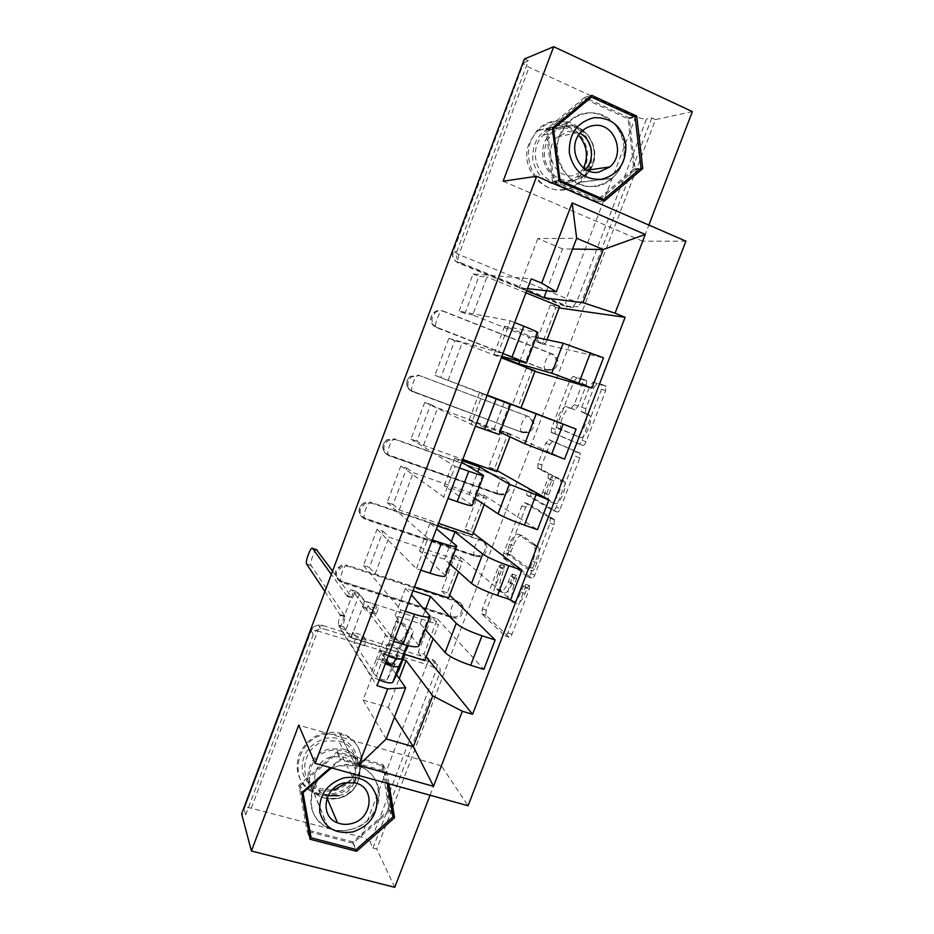 <?xml version="1.0" encoding="UTF-8"?>
<svg xmlns="http://www.w3.org/2000/svg" width="934" height="934" viewBox="0 0 934 934"><rect width="100%" height="100%" fill="white"/><g stroke="black" fill="none" stroke-linecap="round" stroke-linejoin="round"><path stroke-width="0.7" stroke-dasharray="4.67 3.5" d="M529.473 585.408L529.333 589.167L511.995 634.233C510.921 636.719 509.929 637.7 509.007 637.175L485.773 615.132L486.252 610.229L502.469 567.872L504.582 565.957L502.13 574.795C499.702 581.649 499.2 586.786 500.612 590.241L503.181 592.693C505.983 594.047 509.053 590.848 512.369 583.096L514.541 577.446L516.584 575.297L516.42 578.928L514.237 584.602C511.75 591.619 511.26 596.931 512.754 600.55L515.498 603.177C518.463 604.637 521.662 601.379 525.106 593.405L527.336 587.591L529.473 585.408M498.219 573.488C495.791 580.341 495.277 585.49 496.666 588.934L499.211 591.374C501.99 592.728 505.049 589.517 508.376 581.754L510.536 576.103L512.579 573.955L512.404 577.586L510.221 583.271C507.734 590.288 507.232 595.6 508.703 599.208L511.423 601.835C514.365 603.294 517.553 600.025 520.997 592.039L523.227 586.213L525.363 584.03L525.212 587.79L507.863 632.902C506.788 635.4 505.796 636.381 504.885 635.856L481.851 613.86L482.353 608.968L498.569 566.564L500.671 564.65L498.219 573.488L502.13 574.795M437.392 327.776C432.757 325.406 431.146 321.611 432.547 316.392L435.069 312.75C437.672 310.648 440.521 310.146 443.603 311.232L442.389 310.987C439.319 309.913 436.482 310.415 433.89 312.505L431.368 316.136C429.979 321.331 431.59 325.114 436.201 327.472L545.269 369.841L551.924 369.315C557.948 363.676 557.773 358.516 551.375 353.811L442.389 310.987C440.871 311.232 439.12 313.812 437.135 318.751C435.769 322.534 435.279 325.242 435.676 326.877L546.787 370.273L435.676 326.877C429.593 322.65 429.01 317.864 433.89 312.505L435.069 312.75M413.272 392.035C408.637 389.747 407.002 386.022 408.392 380.838L411.392 376.811L419.448 375.596L410.295 376.344L407.294 380.36C405.916 385.52 407.539 389.244 412.174 391.521L521.522 432.103L527.582 431.823C534.201 426.313 534.201 421.094 527.593 416.179L418.315 375.141C416.903 375.129 415.21 377.569 413.237 382.45C411.824 386.396 411.322 389.221 411.742 390.949L522.958 432.746L411.742 390.949C405.414 386.536 404.936 381.667 410.295 376.344L411.392 376.811M389.315 455.897C384.656 453.691 383.01 450.013 384.388 444.888L388.042 440.404L395.444 439.564L394.405 438.887L387.026 439.727L383.384 444.187C382.018 449.301 383.652 452.967 388.287 455.162L497.927 493.993L503.239 493.946C510.571 488.645 510.816 483.38 503.963 478.161L394.405 438.887C393.074 438.641 391.439 440.93 389.49 445.763C388.03 449.861 387.517 452.827 387.949 454.648L497.437 493.432L499.281 494.833L389.315 455.897L387.949 454.648C381.317 449.943 381.014 444.969 387.026 439.727L388.042 440.404M365.498 519.351C360.828 517.226 359.17 513.618 360.536 508.516L365.077 503.554L371.592 503.122L370.635 502.235L364.143 502.655L359.613 507.617C358.259 512.696 359.905 516.292 364.564 518.405L474.472 555.496L478.873 555.672C486.684 554.166 487.933 541.907 480.473 539.759L370.635 502.235C369.397 501.745 367.821 503.893 365.894 508.668C364.377 512.941 363.851 516.047 364.307 517.973L474.098 555.029L475.745 556.536L365.498 519.351L364.307 517.973C357.313 512.859 357.255 507.746 364.143 502.655L365.077 503.554M341.832 582.419C337.151 580.376 335.481 576.815 336.824 571.76L342.603 566.296L347.88 566.284L347.016 565.187L341.751 565.187L335.995 570.639C334.652 575.683 336.31 579.22 340.98 581.263L451.157 616.627L454.461 616.954C462.937 616.405 465.155 603.166 457.123 600.994L347.016 565.187C345.872 564.463 344.354 566.471 342.439 571.199C340.875 575.648 340.326 578.893 340.805 580.925L450.9 616.277L452.348 617.876L341.832 582.419L340.805 580.925C333.391 575.192 333.707 569.95 341.751 565.187L342.603 566.296M359.427 771.682C353.18 789.499 329.842 799.702 313.369 791.612C298.985 783.591 294.198 771.344 298.985 754.87C307.333 737.662 320.771 730.33 339.311 732.886C356.403 736.482 366.046 755.349 359.427 771.682M377.044 806.451C370.366 825.399 345.568 836.397 328.067 827.944C312.797 819.538 307.718 806.567 312.843 789.043C318.809 772.29 339.007 761.245 355.761 765.413C373.915 769.126 384.108 789.078 377.044 806.451M588.397 168.657L578.835 182.469C555.473 204.99 516.105 173.934 529.426 142.598L536.875 130.725C559.991 104.55 602.477 136.562 588.397 168.657M622.079 163.719C619.814 169.568 616.417 174.483 611.875 178.464C587.007 202.515 545.316 169.299 559.583 135.792L567.545 123.113C592.226 95.14 637.175 129.464 622.079 163.719M593.989 387.341L597.246 383.559L605.652 385.917L605.676 390.727L586.05 441.759C584.941 444.327 583.843 445.541 582.769 445.401L555.029 433.691L555.496 429.406L573.85 381.504L576.908 377.861L586.715 380.885L586.248 385.1L578.169 406.15L575.04 409.781L570.464 408.193C566.273 406.138 558.088 424.445 561.054 429.173L580.154 437.404C584.532 439.902 593.3 420.884 590.101 415.747L585.314 413.085L585.781 408.718L593.989 387.341L589.984 385.789L593.23 381.994L601.566 384.329L601.589 389.139L581.952 440.218C580.843 442.798 579.757 444.012 578.683 443.872L551.142 432.244L551.62 427.959L569.973 380.01L573.032 376.344L582.769 379.344L582.291 383.57L574.212 404.632L571.094 408.275L566.553 406.699L570.464 408.193M692.374 111.613L655.505 119.587L376.776 849.123L372.958 848.13L370.378 842.585L436.47 669.398C437.801 664.588 436.271 661.237 431.87 659.346L322.113 625.383L318.506 625.091C314.992 625.687 312.54 627.625 311.162 630.882L244.206 808.902C244.825 807.466 247.183 807.221 251.293 808.19L361.178 837.086C365.859 838.499 368.918 840.331 370.378 842.585M685.918 241.159L642.65 241.194L648.85 225.047M430.072 795.219L441.362 765.787L468.086 805.75M394.743 887.3L376.776 849.123M554.282 519.479L554.154 524.663L534.773 575.029C533.699 577.539 532.672 578.59 531.703 578.181L507.08 559.291L507.559 554.586L525.679 507.267L528.562 504.056L554.282 519.479L550.173 518.031L550.033 523.215L530.652 573.628C529.566 576.15 528.551 577.2 527.593 576.803L503.181 557.96L503.671 553.255L521.791 505.901L524.663 502.679L550.173 518.031M560.33 508.61L579.827 457.917L580.294 453.34L552.659 441.152L549.694 444.584L541.872 464.98L541.405 469.382L552.449 475.348L551.982 479.878L546.647 493.771C545.596 496.234 544.592 497.343 543.635 497.098L533.022 491.121C531.329 491.926 530.535 493.724 530.664 496.538L557.154 512.007C558.17 512.287 559.232 511.155 560.33 508.61L556.22 507.15L575.729 456.399L579.827 457.917M524.056 62.613L528.329 60.85L456.854 251.538C455.442 256.792 457.041 260.644 461.653 263.096L570.767 307.414L566.261 306.796L573.359 306.048L576.745 301.822L646.491 119.038C643.993 119.283 640.432 118.408 635.785 116.411L529.099 67.306C525.177 65.415 523.367 63.944 523.682 62.893L453.317 251.444C451.916 256.652 453.504 260.469 458.08 262.898L566.261 306.796L565.42 306.118L577.936 306.667L570.767 307.414M528.329 60.85L524.383 59.029M655.505 119.587L651.804 117.871L646.491 119.038M372.958 848.13L439.68 673.379C441.023 668.522 439.482 665.136 435.046 663.245L324.332 629.061L322.113 625.383C321.074 624.449 319.626 626.305 317.747 630.952L426.92 664.564L361.178 837.086M244.229 809.509L245.689 814.903L241.626 813.841M418.934 645.604L395.07 615.623L420.148 623.573L425.11 629.341M393.844 641.378L389.431 640L353.449 591.993L359.415 593.907L364.902 601.099L438.513 624.519L433.131 638.634M431.671 616.989L437.427 618.822L423.978 654.139L418.222 652.352L431.671 616.989L438.513 624.519M437.427 618.822L483.859 669.363M447.316 592.845L441.572 590.965L455.103 555.391L460.836 557.318L447.316 592.845L449.686 595.18M441.572 590.965L448.612 597.994M369.385 567.417L363.431 565.467L377.067 529.181L383.022 531.177L369.385 567.417L375.083 574.071L414.486 586.891M363.431 565.467L400.826 609.902L389.431 640M405.239 611.315L400.826 609.902M413.026 590.755L405.414 588.292L411.439 594.935M445.506 575.729L419.564 550.897L444.584 559.256L449.943 564.066M377.067 529.181L416.424 568.713L420.825 570.172M383.022 531.177L389.011 537.108L462.435 561.708L458.582 571.83M455.103 555.391L462.435 561.708M460.836 557.318L510.583 599.756M470.794 531.177L465.062 529.216L478.675 493.421L484.396 495.429L470.794 531.177L473.328 533.116M465.062 529.216L472.604 535.007M393.051 504.523L387.108 502.48L400.838 465.961L406.78 468.062L393.051 504.523L399.25 509.917L438.56 523.367M387.108 502.48L427.9 538.404L416.424 568.713M432.302 539.887L427.9 538.404M437.567 525.982L429.979 523.39L436.505 528.807M472.265 505.364L444.222 485.762L469.172 494.53L474.916 498.371M400.838 465.961L443.615 496.923L448.005 498.452M406.78 468.062L413.272 472.709L486.509 498.499L484.197 504.57M478.675 493.421L486.509 498.499M484.396 495.429L537.494 529.671M494.413 469.137L488.692 467.082L502.399 431.064L508.108 433.166L494.413 469.137L497.11 470.654M488.692 467.082L496.736 471.635M416.879 441.233L410.937 439.108L424.76 402.356L430.679 404.55L416.879 441.233L423.581 445.343L462.785 459.435M410.937 439.108L455.173 466.393L443.615 496.923M459.563 467.969L455.173 466.393M462.283 460.789L454.706 458.069L461.723 462.248M499.211 434.508L469.043 420.195L500.064 432.244M424.76 402.356L475.371 426.231M430.679 404.55L437.684 407.901L510.735 434.894L509.976 436.855M502.399 431.064L510.735 434.894M508.108 433.166L564.591 459.108M518.172 406.71L512.474 404.562L526.262 368.323L531.948 370.518L518.172 406.71L521.044 407.819M512.474 404.562L521.02 407.866M440.836 377.558L434.929 375.328L448.822 338.353L454.741 340.641L440.836 377.558L487.174 395.105M434.929 375.328L482.644 393.868L470.993 424.62M487.011 395.526L482.644 393.868M487.139 395.175L479.597 392.327L487.116 395.245M501.838 356.379L494.028 354.196L501.57 357.127M448.822 338.353L502.936 353.496M454.741 340.641L462.26 342.685L501.301 357.804M526.262 368.323L535.1 370.891M531.948 370.518L534.913 371.382M542.082 343.899L536.396 341.657L550.278 305.184L555.952 307.484L542.082 343.899L603.481 357.815M536.396 341.657L545.468 343.689L472.697 314.968L486.988 277.036L478.944 276.324L464.957 313.474L472.697 314.968M464.957 313.474L459.061 311.15L510.303 320.829L498.569 351.791M514.657 322.557L510.303 320.829M536.139 337.396L529.426 335.948L504.64 326.153L537.879 332.808M519.759 361.388L529.426 335.948M493.934 429.383L504.36 401.924M469.172 494.53L477.811 471.81M444.584 559.256L451.437 541.218M420.148 623.573L425.25 610.147M546.787 370.273L553.477 369.747C559.513 364.085 559.338 358.901 552.928 354.196L443.603 311.232M522.958 432.746L529.041 432.454C535.684 426.931 535.684 421.701 529.053 416.762L419.448 375.596M499.281 494.833L504.617 494.786C511.972 489.463 512.206 484.186 505.341 478.944L395.444 439.564M475.745 556.536L480.158 556.711C488.003 555.205 489.253 542.899 481.769 540.751L371.592 503.122M452.348 617.876L455.664 618.191C464.163 617.643 466.393 604.368 458.337 602.185L347.88 566.284M504.64 326.153L494.028 354.196M479.597 392.327L469.043 420.195M454.706 458.069L444.222 485.762M429.979 523.39L419.564 550.897M405.414 588.292L395.07 615.623M402.904 659.509L381.002 652.784L363.104 700.056L388.275 707.482L394.475 717.195M388.275 707.482L399.238 678.621M381.002 652.784L387.388 661.821M388.591 663.525L396.541 674.792M363.104 700.056L386.197 738.934M441.362 765.787L298.717 725.158M388.941 783.824L386.921 771.659L340.56 758.688L330.379 767.585M642.65 241.194L503.134 181.208M546.6 290.743L562.501 248.899L572.565 249.051M562.501 248.899L537.809 238.532L576.663 238.275M527.5 288.676L519.164 287.777L526.683 290.836M537.809 238.532L519.164 287.777M423.978 654.139L426.184 656.871M418.222 652.352L424.772 660.571M359.415 593.907L345.86 629.913L351.056 637.829L404.796 654.407L398.935 669.958M345.86 629.913L339.894 628.057L377.044 685.708M459.061 311.15L473.048 273.931L531.224 278.857M339.894 628.057L353.449 591.993M555.952 307.484L559.081 307.928M351.056 637.829L364.902 601.099M473.048 273.931L478.944 276.324M525.935 292.821L486.988 277.036M550.278 305.184L559.641 306.48M651.804 117.871L581.345 302.394L577.936 306.667M245.689 814.903L313.275 634.606C314.665 631.314 317.14 629.364 320.677 628.757L324.332 629.061M375.083 574.071L389.011 537.108M399.25 509.917L413.272 472.709M423.581 445.343L437.684 407.901M448.063 380.36L462.26 342.685M546.974 339.719L545.468 343.689M308.874 831.692L353.052 843.227L390.552 810.117L382.987 764.607L337.197 751.73L298.833 785.249L307.134 831.237L308.699 831.645M298.833 785.249L301.682 792.686M337.197 751.73L340.56 758.688M382.987 764.607L386.921 771.659M390.552 810.117L392.397 813.619M353.052 843.227L355.737 849.38M307.134 831.237L310.065 839.246M584.696 97.346L545.935 129.686L552.624 182.142L597.351 201.592L635.225 169.603L629.247 117.812L584.696 97.346L591.654 95.326M545.935 129.686L552.368 128.11M629.247 117.812L634.128 116.692M635.225 169.603L639.895 168.984M597.351 201.592L604.38 201.032M552.624 182.142L559.104 181.301M534.552 568.841L532.403 571.059L510.875 555.006L511.05 551.515L513.28 545.689C516.514 538.066 519.573 534.738 522.48 535.707L538.416 547.032C539.875 550.546 539.373 555.765 536.91 562.7L534.552 568.841L530.442 567.452L528.305 569.682L532.403 571.059M530.442 567.452L532.812 561.299C535.275 554.364 535.777 549.145 534.341 545.619L518.533 534.341C515.661 533.384 512.603 536.711 509.38 544.347L506.8 553.477L528.305 569.682M556.22 507.15C555.123 509.695 554.072 510.828 553.056 510.548L526.776 495.148C526.648 492.346 527.441 490.537 529.134 489.72L539.654 495.685C540.611 495.919 541.615 494.81 542.666 492.335L548.001 478.43L548.48 473.9L537.832 468.308L537.996 463.568L545.806 443.148L548.772 439.716L575.788 451.402L575.729 456.399M563.424 480.706L564.405 481.746C567.72 487.023 558.952 506.532 554.714 503.356L548.211 499.515L548.678 494.892L554.037 480.94C555.1 478.453 556.127 477.321 557.119 477.519L563.424 480.706L559.361 479.235L560.33 480.274C563.622 485.54 554.854 505.072 550.651 501.908L554.714 503.356M559.361 479.235L553.115 476.06C552.122 475.861 551.095 477.005 550.044 479.492L544.685 493.456L544.207 498.079L550.651 501.908M566.553 406.699C562.385 404.656 554.212 422.985 557.143 427.714L576.103 435.886C580.446 438.373 589.202 419.319 586.05 414.194L581.298 411.555L581.765 407.189L589.984 385.789M385.847 662.486L382.321 660.245L385.205 652.644C389.128 655.399 392.689 656.649 395.911 656.38L401.935 645.032C401.667 642.989 397.791 640.175 390.295 636.579L396.039 621.402L398.374 621.215C407.983 625.757 412.98 629.271 413.4 631.746L407.878 642.545C407.317 645.09 387.727 638.226 385.555 634.723L352.083 590.066C350.939 589.261 349.409 591.199 347.518 595.88L347.296 596.464L352.398 598.099L352.632 597.503C354.523 592.833 356.052 590.907 357.22 591.712L364.412 601.169L362.415 606.481L372.514 609.68L374.522 604.38L378.118 608.991L367.903 605.746L365.871 611.128L362.415 606.481M364.412 601.169L374.522 604.38M352.725 632.201L350.729 637.502L360.851 640.619L362.836 635.33L352.725 632.201L356.052 637.163L354.033 642.522L376.227 676.333C380.103 679.193 383.676 680.431 386.933 680.045L393.366 667.623L390.704 664.086M367.903 605.746L391.311 636.521C395.257 639.206 398.83 640.467 402.017 640.269L407.773 629.644C407.457 627.718 403.546 624.974 396.039 621.402M390.295 636.579L392.654 636.323L398.374 621.215M392.654 636.323C402.227 640.922 407.189 644.518 407.551 647.122L407.516 647.344M388.264 656.112C383.629 654.162 380.687 652.411 379.449 650.87L385.555 634.723M350.729 637.502L343.77 626.842C343.222 624.741 343.747 621.414 345.346 616.872L311.022 565.42C309.761 563.05 314.256 550.009 316.439 549.671M332.574 571.071L352.398 598.099M395.888 658.61L399.18 652.282C398.935 650.204 395.07 647.355 387.587 643.736L389.957 643.444C398.012 647.309 402.869 650.589 404.515 653.275M386.326 661.202L381.854 658.867L387.587 643.736M381.854 658.867L384.248 658.528L389.957 643.444M384.248 658.528C393.774 663.187 398.69 666.923 398.97 669.725M385.357 663.782C380.722 661.821 377.791 660.058 376.565 658.493L379.449 650.87L385.205 652.644L391.311 636.521M379.216 679.987C374.592 678.014 371.674 676.216 370.471 674.605L338.762 625.5L343.91 627.099M347.296 596.464L331.337 574.387M324.927 591.479L340.221 615.273C338.633 619.814 338.096 623.141 338.633 625.243L338.762 625.5M362.836 635.33L366.291 640.327L364.26 645.674L360.851 640.619M364.26 645.674L354.033 642.522M366.291 640.327L356.052 637.163M378.118 608.991L376.087 614.35L365.871 611.128M376.087 614.35L372.514 609.68M376.227 676.333L382.321 660.245L376.565 658.493L370.471 674.605M340.455 614.677L345.568 616.277M334.547 790.666C350.787 784.934 358.423 774.017 357.477 757.894C353.075 742.553 342.381 736.004 325.394 738.28C308.909 743.989 301.192 754.999 302.242 771.332C306.889 786.708 317.653 793.153 334.547 790.666M331.979 790.071L317.91 788.319C296.44 780.31 302.324 745.542 326.083 740.989L338.808 741.012C356.928 744.912 362.088 769.394 347.717 782.283M338.727 795.721C359.088 791.623 362.147 761.14 342.498 756.82L331.932 756.738C312.692 760.486 308.138 788.716 325.674 794.881L328.079 795.686M335.213 794.507C327.752 796.293 320.689 795.698 314.022 792.756C287.941 782.435 295.553 739.926 324.705 734.369L339.859 734.264C371.067 740.078 367.12 788.121 335.213 794.507M350.67 829.462C342.743 831.4 335.259 830.84 328.196 827.757C300.55 817.04 308.699 771.928 339.637 765.833L355.714 765.623C388.789 771.601 384.493 822.469 350.67 829.462M300.293 785.646L337.454 753.178L381.808 765.635L389.151 809.731L352.807 841.826L308.313 830.198L300.293 785.646L302.674 791.822M331.418 767.876L340.641 759.809L385.544 772.36L387.377 783.381M337.454 753.178L340.641 759.809M381.808 765.635L385.544 772.36M389.151 809.731L392.957 816.97M352.807 841.826L356.158 849.496M308.313 830.198L308.547 830.828M563.984 184.99C580.131 180.636 587.976 169.474 587.521 151.495C583.645 133.936 573.313 125.366 556.536 125.775C540.144 130.071 532.228 141.338 532.777 159.562C536.898 177.18 547.301 185.656 563.984 184.99M583.622 168.027L577.049 176.771L564.44 182.725C541.019 187.641 524.978 152.149 543.308 135.115C547.347 131.075 552.087 128.647 557.528 127.818C565.607 126.872 572.624 129.359 578.59 135.278M579.967 133.375L568.351 131.367L557.061 137.123C542.187 150.713 554.936 179.48 573.85 175.545L585.478 169.311M564.533 189.333C535.707 195.44 515.673 151.868 538.124 130.608C543.179 125.471 549.122 122.389 555.975 121.35C586.645 115.536 604.788 162.773 579.909 182.153C575.379 186.018 570.254 188.411 564.533 189.333M595.448 185.924C564.907 192.427 543.81 145.938 567.697 123.276C573.067 117.801 579.384 114.52 586.645 113.423C619.184 107.27 638.167 157.671 611.747 178.277C606.948 182.399 601.508 184.955 595.448 185.924M547.359 130.328L584.894 98.992L628.068 118.805L633.871 168.996L597.165 199.993L553.827 181.138L547.359 130.328L552.484 129.079M584.894 98.992L588.49 97.965M628.068 118.805L635.19 117.182M633.871 168.996L641.016 168.038M597.165 199.993L601.216 199.666M553.827 181.138L558.999 180.46M525.212 587.79L529.333 589.167M500.332 567.965L504.243 569.285M512.404 577.586L516.42 578.928M461.653 263.096L457.473 262.291L458.886 254.573L529.099 67.306M635.785 116.411L566.424 298.436L458.886 254.573L453.025 251.491L456.854 251.538M435.046 663.245L431.87 659.346C430.457 658.318 428.811 660.046 426.92 664.564C431.59 666.105 434.777 667.728 436.47 669.398L439.68 673.379M251.293 808.19L317.747 630.952C313.684 629.773 311.454 629.609 311.045 630.473L313.275 634.606M552.928 354.196L551.375 353.811C549.496 353.893 547.558 356.321 545.549 361.108C544.23 364.785 543.892 367.471 544.545 369.175L553.477 369.747M529.053 416.762L527.593 416.179C525.807 416.015 523.927 418.315 521.943 423.044C520.565 426.873 520.226 429.687 520.927 431.485L529.041 432.454M505.341 478.944L503.963 478.161C502.27 477.776 500.437 479.924 498.476 484.606C497.051 488.599 496.701 491.541 497.437 493.432L504.617 494.786M481.769 540.751L480.473 539.759C478.862 539.152 477.099 541.171 475.149 545.795C473.678 549.963 473.328 553.045 474.098 555.029L478.873 555.672L480.158 556.711M458.337 602.185L457.123 600.994C455.605 600.165 453.889 602.033 451.963 606.621C450.433 610.964 450.083 614.175 450.9 616.277L454.461 616.954L455.664 618.191M536.7 332.702L525.212 362.917M509.602 403.967L498.196 433.96M482.703 474.729L471.378 504.512M455.979 545.001L444.736 574.585M429.453 614.782L418.28 644.156M581.345 302.394L576.745 301.822L566.424 298.436L565.42 306.118L457.473 262.291C453.118 259.792 451.647 256.185 453.025 251.491L523.682 62.893M520.997 592.039L525.106 593.405M511.423 601.835L515.498 603.177M509.404 600.107L513.455 601.449M510.221 583.271L514.237 584.602M510.536 576.103L514.541 577.446M508.376 581.754L512.369 583.096M499.211 591.374L503.181 592.693M497.308 589.751L501.254 591.059M498.569 566.564L502.469 567.872M482.353 608.968L486.252 610.229M482.014 614.082L485.937 615.354M504.885 635.856L509.007 637.175M507.863 632.902L511.995 634.233M523.227 586.213L527.336 587.591M524.663 502.679L528.562 504.056M521.791 505.901L525.679 507.267M503.671 553.255L507.559 554.586M503.403 558.228L507.302 559.559M527.593 576.803L531.703 578.181M530.652 573.628L534.773 575.029M550.033 523.215L554.154 524.663M506.964 553.664L510.875 555.006M507.139 550.184L511.05 551.515M509.38 544.347L513.28 545.689M518.533 534.341L522.48 535.707M533.419 544.534L537.482 545.935M532.812 561.299L536.91 562.7M575.788 451.402L579.874 452.92M548.772 439.716L552.659 441.152M545.806 443.148L549.694 444.584M537.996 463.568L541.872 464.98M537.832 468.308L541.72 469.72M548.141 473.538L552.111 474.986M548.001 478.43L551.982 479.878M542.666 492.335L546.647 493.771M539.654 495.685L543.635 497.098M529.134 489.72L533.022 491.121M526.974 495.382L530.862 496.76M553.056 510.548L557.154 512.007M544.522 498.441L548.538 499.877M544.685 493.456L548.678 494.892M550.044 479.492L554.037 480.94M553.115 476.06L557.119 477.519M581.765 407.189L585.781 408.718M581.719 411.964L585.746 413.505M584.871 413.062L588.922 414.603M576.103 435.886L580.154 437.404M558.123 428.694L562.046 430.154M571.094 408.275L575.04 409.781M574.212 404.632L578.169 406.15M582.291 383.57L586.248 385.1M582.337 378.947L586.283 380.488M573.032 376.344L576.908 377.861M569.973 380.01L573.85 381.504M551.62 427.959L555.496 429.406M551.492 432.594L555.38 434.053M578.683 443.872L582.769 445.401M581.952 440.218L586.05 441.759M601.589 389.139L605.676 390.727M601.566 384.329L605.652 385.917M593.23 381.994L597.246 383.559M347.518 595.88L352.632 597.503M395.911 656.38L402.017 640.269M401.83 645.382L407.679 629.983M408.158 645.663L413.283 632.155M406.827 645.324L407.878 642.545M386.933 680.045L393.027 663.969M393.249 668.02L399.075 652.656M352.083 590.066L357.22 591.712M340.221 615.273L345.346 616.872M306.667 564.183L311.127 565.63M338.412 798.196C364.353 792.989 367.926 754.053 342.743 748.928L329.83 748.928C305.698 753.586 299.709 788.88 321.506 796.971C326.842 799.212 332.481 799.621 338.412 798.196M326.9 798.512C301.764 794.624 304.391 755.524 330.332 750.504C345.813 748.403 355.574 754.333 359.578 768.32C360.442 783.007 353.461 792.978 338.645 798.231L327.239 798.582M572.145 181.768L584.941 175.709C605.162 159.656 590.183 121.151 565.175 125.95C559.653 126.79 554.843 129.266 550.745 133.375C532.111 150.678 548.375 186.765 572.145 181.768M566.039 126.697C581.333 126.312 590.743 134.134 594.257 150.176C594.654 166.602 587.498 176.795 572.775 180.764C557.551 181.359 548.083 173.619 544.359 157.531C543.88 140.894 551.107 130.608 566.039 126.697M525.538 584.252L529.66 585.63M500.671 564.65L504.582 565.957M512.743 574.165L516.747 575.507M328.067 827.944L313.369 791.612M611.875 178.464L578.835 182.469M567.545 123.113L536.875 130.725M355.761 765.413L339.311 732.886M320.677 628.757L318.506 625.091C314.921 625.476 312.435 627.274 311.045 630.473L244.206 808.902M508.703 599.208L512.754 600.55M496.666 588.934L500.612 590.241M481.851 613.86L485.773 615.132M503.181 557.96L507.08 559.291M506.8 553.477L510.723 554.808M534.341 545.619L538.416 547.032M550.511 518.405L554.609 519.853M576.196 451.822L580.294 453.34M537.517 467.969L541.405 469.382M548.48 473.9L552.449 475.348M526.776 495.148L530.664 496.538M560.33 480.274L564.405 481.746M544.207 498.079L548.211 499.515M581.298 411.555L585.314 413.085M586.05 414.194L590.101 415.747M557.143 427.714L561.054 429.173M582.769 379.344L586.715 380.885M551.142 432.244L555.029 433.691M602.056 384.773L606.143 386.361M401.935 645.032L407.773 629.644M407.551 647.122L413.4 631.746M393.366 667.623L399.18 652.282M338.633 625.243L343.77 626.842M306.574 563.984L311.022 565.42M342.498 756.82L355.235 782.902M327.309 798.733L338.493 798.348C364.47 793.305 367.914 754.217 342.743 748.928L338.808 741.012M314.022 792.756L328.196 827.757M339.859 734.264L355.714 765.623M326.853 798.652L321.506 796.971L317.91 788.319M325.674 794.881L327.04 798.115M584.112 170.642L587.101 170.21M577.049 176.771L584.941 175.709L589.191 171.109M590.09 169.778C603.154 151.752 587.042 122.156 565.525 126.032C559.851 126.814 554.924 129.266 550.745 133.375L543.308 135.115M538.124 130.608L567.697 123.276M579.909 182.153L611.747 178.277M557.061 137.123L581.532 131.636"/><path stroke-width="1.4" d="M648.85 225.047L692.374 111.613L553.675 46.7L524.383 59.029L241.626 813.841L251.421 851.014L394.743 887.3L430.072 795.219M315.143 763.37L468.086 805.75L685.918 241.159L536.676 176.292L315.143 763.37L298.717 725.158L251.421 851.014M553.675 46.7L503.134 181.208L536.676 176.292M425.11 629.341L445.109 652.539C449.709 656.836 458.244 661.085 470.713 665.277L483.859 669.363L495.137 639.965L482.014 635.785C469.545 631.536 460.952 627.391 456.247 623.352L430.469 596.417L413.026 590.755M411.439 594.935L430.154 616.101C429.512 617.853 424.293 617.246 414.462 614.257L403.079 644.25C412.921 647.145 418.21 647.601 418.934 645.604L429.979 616.545M403.079 644.25L393.844 641.378M449.686 595.18L495.137 639.965M414.486 586.891L448.612 597.994L458.582 571.83M414.462 614.257L405.239 611.315M449.943 564.066L471.495 583.423C476.352 587.101 485.015 591.105 497.472 595.437L510.583 599.756L521.943 570.172L508.855 565.747C496.386 561.357 487.676 557.446 482.703 554.037L454.975 531.925L437.567 525.982M420.825 570.172L430.037 573.207C439.844 576.325 444.993 577.165 445.506 575.729L456.691 546.32M473.328 533.116L521.943 570.172M438.56 523.367L472.604 535.007L484.197 504.57M436.505 528.807L456.796 546.016C456.387 547.207 451.285 546.203 441.502 543.004L432.302 539.887M474.916 498.371L498.055 513.84C503.181 516.876 511.96 520.635 524.429 525.118L537.494 529.671L548.935 499.877L509.345 484.256L479.632 467.023L462.283 460.789M448.005 498.452L457.193 501.663C466.942 504.99 471.974 506.228 472.265 505.364L483.578 475.604M497.11 470.654L548.935 499.877M462.785 459.435L496.736 471.635L509.976 436.855M461.723 462.248L483.637 475.441C483.438 476.071 478.465 474.67 468.74 471.238L459.563 467.969M500.064 432.244L524.803 443.767L564.591 459.108L576.103 429.103L487.139 395.175M475.371 426.231L499.211 434.508L510.664 404.387L487.011 395.526M521.044 407.819L576.103 429.103M487.174 395.105L521.02 407.866L535.1 370.891L501.301 357.804M487.116 395.245L510.664 404.375M501.57 357.127L518.837 363.816L551.737 373.215L591.876 388.042L603.481 357.815L563.19 343.21L536.139 337.396M502.936 353.496L526.344 363.151L501.838 356.379M534.913 371.382L591.876 388.042M526.367 363.069L537.879 332.808C538.124 332.271 533.419 330.052 523.776 326.176L514.657 322.557M518.837 363.816L519.759 361.388M477.811 471.81L479.632 467.023M451.437 541.218L454.975 531.925M425.25 610.147L430.469 596.417M394.475 717.195L413.342 746.733L432.757 695.888L406.127 660.501L402.904 659.509M399.238 678.621L406.127 660.501M387.388 661.821L388.591 663.525M396.541 674.792L405.671 687.739L386.197 738.934L413.342 746.733L433.528 786.323L358.656 765.401L387.692 688.895L405.671 687.739M572.565 249.051L603.236 249.53L576.663 238.275L556.314 291.782L541.697 283.154L531.224 278.857L377.044 685.708L387.692 688.895M541.697 283.154L572.157 202.9L645.266 234.469L615.074 313.17L582.944 302.663L603.236 249.53L645.266 234.469M432.757 695.888L462.33 711.241L472.569 714.3L625.126 317.291L615.074 313.17M462.33 711.241L433.528 786.323M330.379 767.585L301.682 792.686L310.065 839.246L356.566 851.306L394.557 817.717L388.941 783.824M591.654 95.326L552.368 128.11L559.104 181.301L604.38 201.032L642.744 168.61L636.743 116.085L591.654 95.326M526.683 290.836L543.915 297.818L582.944 302.663M543.915 297.818L546.6 290.743M556.314 291.782L527.5 288.676M426.184 656.871L472.569 714.3M404.515 653.275L404.796 654.384L424.772 660.571L433.131 638.634M559.081 307.928L625.126 317.291M546.974 339.719L559.641 306.48L525.935 292.821M358.656 765.401L386.197 738.934M576.663 238.275L572.157 202.9M392.397 813.619L394.557 817.717M355.737 849.38L356.566 851.306M634.128 116.692L636.743 116.085M639.895 168.984L642.744 168.61M407.516 647.344L401.76 658.657C400.184 659.801 395.677 658.949 388.264 656.112M316.439 549.671L332.574 571.071M395.888 658.61L393.027 663.969C392.07 664.553 389.688 664.051 385.847 662.486M390.704 664.086L386.326 661.202M404.796 654.384L398.876 666.257C397.277 667.436 392.77 666.619 385.357 663.782M398.935 669.958L392.782 682.322C391.148 683.606 386.629 682.824 379.216 679.987M331.337 574.387L312.563 548.41C311.057 545.76 305.138 561.147 306.574 563.984L324.927 591.479M347.717 782.283L334.57 789.557L331.979 790.071M353.099 831.855C369.899 825.808 377.826 814.471 376.881 797.846C372.374 782.038 361.341 775.383 343.77 777.859C326.713 783.883 318.716 795.324 319.755 812.171C324.53 827.991 335.645 834.552 353.099 831.855M351.219 823.648C372.561 819.246 375.818 787.315 355.235 782.902L344.167 782.879C323.993 786.895 319.171 816.491 337.536 822.842C341.879 824.547 346.432 824.815 351.219 823.648M302.674 791.822L303.013 792.721L331.418 767.876M387.377 783.381L392.957 816.97L356.158 849.496L311.127 837.798L303.013 792.721M308.547 830.828L311.127 837.798M328.079 795.686L338.727 795.721M578.59 135.278C586.926 145.027 588.607 155.943 583.622 168.027M601.414 179.316C618.098 174.81 626.247 163.205 625.862 144.501C621.951 126.23 611.326 117.287 594.001 117.696C577.049 122.144 568.829 133.854 569.308 152.826C573.488 171.167 584.182 179.993 601.414 179.316M598.986 172.101L609.75 166.952C626.399 153.48 614 121.595 593.382 125.588C588.864 126.277 584.918 128.297 581.532 131.636C565.911 145.949 579.185 176.234 598.986 172.101M585.478 169.311C595.495 159.27 592.518 139.411 579.967 133.375M553.488 128.834L591.514 97.089L635.19 117.182L641.016 168.038L603.843 199.444L560.003 180.332L553.488 128.834L552.484 129.079M588.49 97.965L591.514 97.089M601.216 199.666L603.843 199.444M558.999 180.46L560.003 180.332M563.19 343.21L551.737 373.215M536.174 413.972L524.803 443.767M509.345 484.256L498.055 513.84M482.703 554.037L471.495 583.423M456.247 623.352L445.109 652.539M496.164 398.97L484.536 429.605M468.74 471.238L457.193 501.663M441.502 543.004L430.037 573.207M523.776 326.176L512.066 357.033M563.109 424.199L551.562 454.309M535.882 495.218L524.429 525.118M508.855 565.747L497.472 595.437M482.014 635.785L470.713 665.277M590.51 352.678L578.893 382.998M407.434 647.566L408.158 645.663M401.76 658.657L406.827 645.324M398.841 670.203L404.679 654.827M392.782 682.322L398.876 666.257M312.563 548.41L317.011 549.857M327.04 798.115L337.536 822.842M587.101 170.21L609.75 166.952M589.191 171.109L590.09 169.778"/></g></svg>
